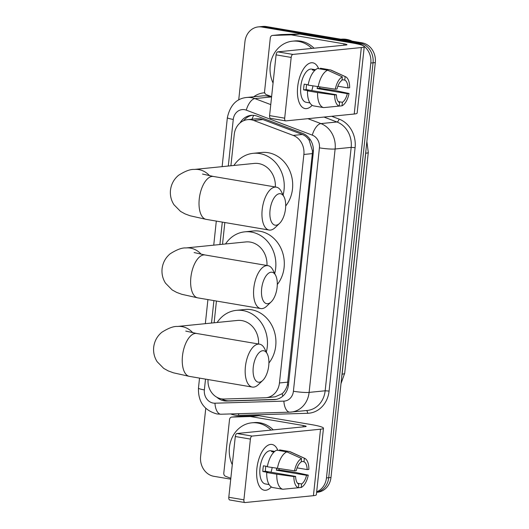 <?xml version="1.0" encoding="UTF-8"?>
<svg xmlns="http://www.w3.org/2000/svg" width="529" height="529" viewBox="0 0 529 529"><rect width="100%" height="100%" fill="white"/><g stroke="black" fill="none" stroke-linecap="round" stroke-linejoin="round"><path stroke-width="0.79" d="M208.062 379.551A17.404 15.189 -95.7 0 0 224.025 399.025L265.161 397.782A17.404 15.189 -95.7 0 0 266.087 397.722L275.232 396.803L282.235 393.649C284.655 391.44 286.381 388.537 287.399 384.927L312.341 153.615L312.427 150.745L309.286 140.496C307.607 137.659 305.293 135.655 302.357 134.492L262.939 119.567L260.294 118.866L256.499 118.767L247.618 119.66A17.404 15.189 -95.7 0 0 234.254 134.406L230.902 165.769M266.087 397.722A17.404 15.189 -95.7 0 0 279.451 382.97L303.871 154.461A17.404 15.189 -95.7 0 0 293.205 135.411L253.788 120.486A17.404 15.189 -95.7 0 0 251.196 119.779A17.404 15.189 -95.7 0 0 247.618 119.66M224.838 222.53L222.511 244.272M216.447 301.041L214.119 322.783M364.111 46.248A17.404 15.189 84.3 0 1 370.809 63.037L326.466 477.925L328.721 477.7A17.404 15.189 84.3 0 1 316.626 492.261A17.404 15.189 84.3 0 0 328.721 477.7L373.057 62.806L328.721 477.7L330.975 477.475A17.404 15.189 84.3 0 1 317.612 492.221L316.62 492.32M238.711 99.974L244.947 41.652A17.404 15.189 84.3 0 1 258.311 26.9A17.404 15.189 84.3 0 1 261.888 27.025L357.544 43.279L359.793 43.054A17.404 15.189 84.3 0 1 373.057 62.806A17.404 15.189 84.3 0 0 359.793 43.054L264.136 26.8L359.793 43.054L362.048 42.823A17.404 15.189 84.3 0 1 375.312 62.581L330.975 477.475M258.311 26.9L260.559 26.675A17.404 15.189 84.3 0 1 264.136 26.8A17.404 15.189 84.3 0 0 260.559 26.675L262.814 26.45A17.404 15.189 84.3 0 1 266.391 26.576L362.048 42.823M216.87 397.246A17.404 15.189 -95.7 0 0 226.862 401.048L274.167 399.62A17.404 15.189 -95.7 0 0 275.093 399.56A17.404 15.189 -95.7 0 0 288.464 384.808L313.3 152.412A17.404 15.189 -95.7 0 0 302.628 133.361L257.299 116.195A17.404 15.189 -95.7 0 0 254.707 115.487A17.404 15.189 -95.7 0 0 251.13 115.362A17.404 15.189 -95.7 0 0 240.034 122.953M243.644 120.691A17.404 15.189 84.3 0 1 252.26 115.296M357.544 43.279A17.404 15.189 84.3 0 1 363.608 45.864M230.73 479.168L213.875 476.305A17.404 15.189 84.3 0 1 200.603 456.547L205.755 408.335M326.466 477.925A17.404 15.189 84.3 0 1 316.673 491.811M276.211 399.402L229.11 400.823A17.404 15.189 84.3 0 1 221.684 398.886M297.675 86.822A23.203 11.01 -80.4 0 1 300.207 75.759A23.203 11.01 -80.4 0 1 318.637 68.684A23.203 11.01 -80.4 0 0 312.824 62.812A23.203 11.01 -80.4 0 0 297.675 86.822A23.203 11.01 -80.4 0 0 297.417 92.178A23.203 11.01 -80.4 0 0 312.156 105.304A23.203 11.01 -80.4 0 1 305.054 108.564A23.203 11.01 -80.4 0 1 297.675 86.822M205.517 379.114L204.366 389.906A11.605 10.13 -95.7 0 0 213.207 403.078A11.605 10.13 -95.7 0 0 214.972 403.204L283.881 401.127A11.605 10.13 -95.7 0 0 293.41 391.248L319.423 147.849A11.605 10.13 -95.7 0 0 312.308 135.146L246.296 110.144A11.605 10.13 -95.7 0 0 244.563 109.675A11.605 10.13 -95.7 0 0 233.269 119.428A11.605 1.323 6.1 0 1 227.364 117.63C230.135 105.178 236.569 98.467 246.653 97.481A23.203 20.254 84.3 0 1 251.42 97.647A23.203 20.254 84.3 0 1 254.879 98.592L270.927 96.979A2.903 1.296 110.7 0 0 271.608 96.648L266.358 94.645A2.903 2.533 -95.7 0 1 264.579 91.471L270.306 37.89A2.903 2.533 -95.7 0 1 272.534 35.43L280.985 34.583A2.903 2.533 84.3 0 1 281.137 34.57L299.361 34.021A2.903 2.533 84.3 0 1 299.804 34.054L352.446 42.994A23.203 2.645 -173.9 0 1 364.256 46.592A23.203 2.645 -173.9 0 1 361.32 47.55L292.894 54.421A2.903 1.375 99.6 0 0 291.181 57.43L276.078 54.864A2.903 1.375 -80.4 0 1 277.791 51.855L346.217 44.985A5.799 0.661 6.1 0 0 346.951 44.74A5.799 0.661 6.1 0 0 343.995 43.841L291.353 34.901A2.903 2.533 -95.7 0 0 290.917 34.868L272.693 35.417A2.903 2.533 -95.7 0 0 272.534 35.43M364.256 46.592L357.148 113.067A23.203 2.645 -173.9 0 1 354.218 114.019L285.792 120.896A2.903 1.375 99.6 0 1 285.614 120.89A2.903 1.375 99.6 0 1 284.688 118.172L291.181 57.43M270.689 118.331A2.903 1.375 -80.4 0 1 270.511 118.324A2.903 1.375 -80.4 0 1 269.585 115.606L276.078 54.864M335.293 89.189L337.019 89.017A11.605 5.502 -80.4 0 1 341.946 80.382L342.323 76.857A15.083 7.155 -80.4 0 0 335.293 89.189L308.116 85.116A19.143 9.079 -80.4 0 1 317.585 68.505L327.656 70.218L342.323 76.857M342.025 79.628L344.763 80.097A11.605 5.502 -80.4 0 1 347.93 87.92L337.859 86.214M306.668 84.561A11.605 5.502 99.6 0 0 306.331 86.769A11.605 5.502 99.6 0 0 306.205 89.613L336.411 94.751A11.605 5.502 -80.4 0 0 339.578 102.573L339.201 106.098L342.012 105.813L342.389 102.289L338.342 101.601M323.662 107.605A19.143 9.079 -80.4 0 1 317.572 92.555L334.678 94.922A15.083 7.155 -80.4 0 0 339.201 106.098L323.662 107.605L313.591 105.893A19.143 9.079 -80.4 0 1 307.508 90.843L308.645 90.73L303.613 89.877A16.822 7.981 -80.4 0 1 303.798 87.02A16.822 7.981 -80.4 0 1 304.221 84.144L308.176 84.819M309.491 102.831A16.822 7.981 -80.4 0 1 309.148 102.785L306.126 102.276A16.822 7.981 -80.4 0 1 300.776 86.511A16.822 7.981 -80.4 0 1 311.76 69.107L314.781 69.616A16.822 7.981 -80.4 0 1 315.119 69.689L315.522 69.762M319.906 87.067A16.822 7.981 -80.4 0 1 319.701 88.257L335.941 90.71L349.047 93.481A15.083 7.155 -80.4 0 1 342.012 105.813M309.148 102.785A16.822 7.981 -80.4 0 1 308.804 102.712L309.895 102.897M344.763 80.097L345.139 76.573L330.473 69.934L320.402 68.221L320.323 68.968M330.473 69.934A19.143 9.079 -80.4 0 1 331.372 70.238L345.563 76.731A15.083 7.155 -80.4 0 1 349.662 87.748L347.93 87.92M307.508 90.843L317.572 92.555M345.139 76.573A15.083 7.155 -80.4 0 1 345.563 76.731M317.453 86.703A11.605 5.502 99.6 0 1 317.109 88.522L347.315 93.653L349.047 93.481M347.315 93.653A11.605 5.502 -80.4 0 1 342.389 102.289M334.678 94.922L336.411 94.751M314.781 69.616A16.822 7.981 -80.4 0 0 312.302 69.973L314.808 70.403M318.187 86.829A19.143 9.079 -80.4 0 1 327.656 70.218M312.923 85.929A11.605 5.502 -80.4 0 1 311.74 90.558M303.613 89.877L306.205 89.613M315.072 70.159L315.119 69.689M317.109 88.522L319.701 88.257M340.894 39.232L341.225 39.199A26.106 22.787 84.3 0 1 346.588 39.384A26.106 22.787 84.3 0 1 352.102 41.136M273.063 83.06A29.002 25.319 84.3 0 1 292.504 41.176A29.002 25.319 84.3 0 1 298.462 41.381A29.002 25.319 84.3 0 1 311.786 48.443M292.504 41.176L294.752 40.951A29.002 25.319 84.3 0 1 300.717 41.156A29.002 25.319 84.3 0 1 314.034 48.212M270.035 210.238A15.949 7.565 99.6 0 0 279.543 223.39A15.949 7.565 99.6 0 0 285.521 208.684A15.949 7.565 99.6 0 0 284.047 196.894A15.949 7.565 99.6 0 0 276.032 195.505A15.949 7.565 99.6 0 0 270.035 210.238M279.543 223.39L275.153 227.602A21.755 10.322 -80.4 0 1 269.102 230.049A21.755 10.322 -80.4 0 1 262.186 209.663A21.755 10.322 -80.4 0 1 276.383 187.16A21.755 10.322 -80.4 0 1 281.296 191.472L284.047 196.894M275.344 186.982A21.755 18.991 -95.7 0 0 258.661 163.58A21.755 18.991 -95.7 0 0 254.191 163.428L194.322 169.439C190.44 169.128 185.17 171.085 178.531 175.311C173.922 179.172 171.237 184.138 170.47 190.209C169.974 195.472 171.132 200.306 173.942 204.71L180.521 211.395L185.031 213.888L190.149 215.786L206.165 219.363L269.102 230.049M233.917 165.465A31.905 27.852 84.3 0 1 253.173 153.324A31.905 27.852 84.3 0 1 259.732 153.555A31.905 27.852 84.3 0 1 283.094 195.009M253.173 153.324L261.624 152.478A31.905 27.852 84.3 0 1 268.183 152.702A31.905 27.852 84.3 0 1 290.89 173.737A31.905 27.852 84.3 0 1 285.693 205.986M261.643 288.748A15.949 7.565 99.6 0 0 271.159 301.9A15.949 7.565 99.6 0 0 277.13 287.187A15.949 7.565 99.6 0 0 275.655 275.404A15.949 7.565 99.6 0 0 267.641 274.015A15.949 7.565 99.6 0 0 261.643 288.748M271.159 301.9L266.768 306.112A21.755 10.322 -80.4 0 1 260.711 308.559A21.755 10.322 -80.4 0 1 253.794 288.173A21.755 10.322 -80.4 0 1 267.998 265.664A21.755 10.322 -80.4 0 1 272.904 269.982L275.655 275.404M266.96 265.492A21.755 18.991 -95.7 0 0 250.27 242.09A21.755 18.991 -95.7 0 0 245.8 241.938L185.937 247.949C182.049 247.638 176.779 249.595 170.14 253.821C165.531 257.683 162.846 262.649 162.079 268.712C161.583 273.976 162.74 278.816 165.551 283.22L172.13 289.905L176.64 292.398L181.758 294.289L197.78 297.867L260.711 308.559M225.526 243.968A31.905 27.852 84.3 0 1 244.788 231.834A31.905 27.852 84.3 0 1 251.341 232.059A31.905 27.852 84.3 0 1 274.703 273.519M244.788 231.834L253.232 230.988A31.905 27.852 84.3 0 1 259.792 231.213A31.905 27.852 84.3 0 1 282.506 252.24A31.905 27.852 84.3 0 1 277.302 284.496M253.252 367.258A15.949 7.565 99.6 0 0 262.768 380.411A15.949 7.565 99.6 0 0 268.739 365.698A15.949 7.565 99.6 0 0 267.271 353.914A15.949 7.565 99.6 0 0 259.256 352.519A15.949 7.565 99.6 0 0 253.252 367.258M262.768 380.411L258.377 384.616A21.755 10.322 -80.4 0 1 252.32 387.069A21.755 10.322 -80.4 0 1 245.403 366.683A21.755 10.322 -80.4 0 1 259.607 344.174A21.755 10.322 -80.4 0 1 264.513 348.485L267.271 353.914M258.569 344.002A21.755 18.991 -95.7 0 0 241.879 320.6A21.755 18.991 -95.7 0 0 237.409 320.442L177.546 326.459C173.657 326.148 168.394 328.106 161.748 332.331C157.139 336.186 154.455 341.152 153.688 347.222C153.192 352.486 154.349 357.32 157.159 361.73L163.739 368.415L168.248 370.908L173.367 372.8L189.389 376.377L252.32 387.069M217.141 322.478A31.905 27.852 84.3 0 1 236.397 310.344A31.905 27.852 84.3 0 1 242.95 310.569A31.905 27.852 84.3 0 1 266.312 352.03M236.397 310.344L244.841 309.491A31.905 27.852 84.3 0 1 251.401 309.723A31.905 27.852 84.3 0 1 274.115 330.751A31.905 27.852 84.3 0 1 268.917 363.006M256.889 468.476A23.203 11.01 -80.4 0 1 259.422 457.413A23.203 11.01 -80.4 0 1 277.851 450.338A23.203 11.01 -80.4 0 0 272.038 444.466A23.203 11.01 -80.4 0 0 256.889 468.476A23.203 11.01 -80.4 0 0 256.631 473.832A23.203 11.01 -80.4 0 0 271.37 486.958A23.203 11.01 -80.4 0 1 264.269 490.218A23.203 11.01 -80.4 0 1 256.889 468.476M230.823 478.289L225.572 476.298A2.903 2.533 -95.7 0 1 223.793 473.124L229.52 419.543A2.903 2.533 -95.7 0 1 231.748 417.083L240.199 416.237A2.903 2.533 84.3 0 1 240.351 416.224L258.575 415.675A2.903 2.533 84.3 0 1 259.018 415.708L311.66 424.648A23.203 2.645 -173.9 0 1 323.47 428.245A23.203 2.645 -173.9 0 1 320.534 429.204L252.108 436.075A2.903 1.375 99.6 0 0 250.396 439.083L235.293 436.518A2.903 1.375 -80.4 0 1 237.005 433.509L305.431 426.639A5.799 0.661 6.1 0 0 306.165 426.4A5.799 0.661 6.1 0 0 303.21 425.501L250.567 416.554A2.903 2.533 -95.7 0 0 250.124 416.521L231.9 417.077A2.903 2.533 -95.7 0 0 231.748 417.083M323.47 428.245L316.362 494.721A23.203 2.645 -173.9 0 1 313.426 495.68L245.006 502.55A2.903 1.375 99.6 0 1 244.821 502.543A2.903 1.375 99.6 0 1 243.902 499.826L250.396 439.083M229.897 499.984A2.903 1.375 -80.4 0 1 229.718 499.978A2.903 1.375 -80.4 0 1 228.799 497.26L235.293 436.518M294.501 470.843L296.233 470.671A11.605 5.502 -80.4 0 1 301.16 462.035L301.537 458.511A15.083 7.155 -80.4 0 0 294.501 470.843L267.33 466.77A19.143 9.079 -80.4 0 1 276.799 450.159L286.87 451.872L301.537 458.511M301.239 461.288L303.977 461.751A11.605 5.502 -80.4 0 1 307.144 469.573L297.073 467.867M265.882 466.214A11.605 5.502 99.6 0 0 265.545 468.423A11.605 5.502 99.6 0 0 265.413 471.273L295.625 476.404A11.605 5.502 -80.4 0 0 298.786 484.227L298.409 487.751L301.226 487.467L301.603 483.942L297.556 483.255M282.87 489.259A19.143 9.079 -80.4 0 1 276.786 474.209L293.893 476.576A15.083 7.155 -80.4 0 0 298.409 487.751L282.87 489.259L272.805 487.546A19.143 9.079 -80.4 0 1 266.715 472.503L267.859 472.384L262.827 471.531A16.822 7.981 -80.4 0 1 263.006 468.681A16.822 7.981 -80.4 0 1 263.435 465.798L267.383 466.472M268.706 484.485A16.822 7.981 -80.4 0 1 268.355 484.445L265.34 483.929A16.822 7.981 -80.4 0 1 259.99 468.165A16.822 7.981 -80.4 0 1 270.974 450.761L273.996 451.27A16.822 7.981 -80.4 0 1 274.333 451.349L274.736 451.416M279.12 468.72A16.822 7.981 -80.4 0 1 278.915 469.917L295.156 472.364L308.262 475.135A15.083 7.155 -80.4 0 1 301.226 487.467M268.355 484.445A16.822 7.981 -80.4 0 1 268.018 484.366L269.109 484.551M303.977 461.751L304.354 458.226L289.687 451.587L279.616 449.881L279.537 450.629M289.687 451.587A19.143 9.079 -80.4 0 1 290.586 451.892L304.777 458.385A15.083 7.155 -80.4 0 1 308.87 469.402L307.144 469.573M266.715 472.503L276.786 474.209M304.354 458.226A15.083 7.155 -80.4 0 1 304.777 458.385M276.667 468.357A11.605 5.502 99.6 0 1 276.323 470.175L306.529 475.306L308.262 475.135M306.529 475.306A11.605 5.502 -80.4 0 1 301.603 483.942M293.893 476.576L295.625 476.404M273.996 451.27A16.822 7.981 -80.4 0 0 271.516 451.627L274.022 452.057M277.401 468.482A19.143 9.079 -80.4 0 1 286.87 451.872M272.137 467.59A11.605 5.502 -80.4 0 1 270.954 472.212M262.827 471.531L265.413 471.273M274.28 451.812L274.333 451.349M276.323 470.175L278.915 469.917M232.277 464.713A29.002 25.319 84.3 0 1 251.711 422.83A29.002 25.319 84.3 0 1 257.676 423.041A29.002 25.319 84.3 0 1 270.993 430.097M251.711 422.83L253.966 422.605A29.002 25.319 84.3 0 1 259.924 422.81A29.002 25.319 84.3 0 1 273.248 429.872M262.939 119.567L253.788 120.486M223.622 399.838A17.404 8.477 -91.7 0 1 223.377 399.025M313.399 150.897A17.404 1.984 -173.9 0 1 312.427 150.745M309.286 140.496A17.404 7.783 -69.3 0 1 309.868 139.061M288.431 385.086A17.404 1.984 -173.9 0 1 287.399 384.927M252.002 119.217A17.404 7.783 -69.3 0 1 253.682 115.355M282.751 396.201A17.404 8.477 -91.7 0 1 282.235 393.649M302.357 134.492L293.205 135.411M312.341 153.615L303.871 154.461M287.921 382.123L279.451 382.97M344.683 373.309A20.3 2.314 -173.9 0 1 342.118 374.142L365.724 153.238A20.3 2.314 6.1 0 0 368.29 152.398L344.683 373.309L341 383.631M341.78 376.37A23.203 20.254 -95.7 0 0 342.118 374.142L342.018 374.155M365.625 153.245L365.724 153.238A23.203 20.254 -95.7 0 0 365.87 150.977M266.391 26.576L261.888 27.025M375.312 62.581L370.809 63.037M221.148 414.22A11.605 5.647 -91.7 0 1 220.957 414.233A11.605 5.647 -91.7 0 1 214.972 403.204M253.722 96.774A26.106 22.787 84.3 0 1 264.705 92.773M271.549 97.217L270.927 96.979A23.203 20.254 -95.7 0 0 267.469 96.04A23.203 20.254 -95.7 0 0 262.701 95.875L246.653 97.481M331.683 116.287L339.089 119.091A26.106 22.787 84.3 0 1 355.098 147.67L329.084 391.07A26.106 22.787 84.3 0 1 307.653 413.288L238.744 415.364A26.106 22.787 84.3 0 1 230.651 413.942M307.904 118.675L320.898 123.594L336.947 121.981L323.96 117.061M312.308 135.146A11.605 5.191 -69.3 0 1 320.898 123.594A23.203 20.254 84.3 0 1 335.122 148.993L351.177 147.379A23.203 20.254 -95.7 0 0 336.947 121.981A2.903 1.296 110.7 0 0 339.089 119.091M246.296 110.144A11.605 5.191 -69.3 0 1 254.879 98.592L270.762 104.603M319.423 147.849A11.605 1.323 6.1 0 0 335.122 148.993L309.115 392.399L325.163 390.786L351.177 147.379L355.098 147.67M293.41 391.248A11.605 1.323 6.1 0 0 309.115 392.399A23.203 20.254 84.3 0 1 291.294 412.065A23.203 20.254 84.3 0 1 290.057 412.144A11.605 5.647 -91.7 0 1 289.866 412.157A11.605 5.647 -91.7 0 1 283.881 401.127M199.526 378.103L198.461 388.107C198.064 401.776 204.214 410.392 216.897 413.956L220.957 414.233L289.866 412.157L307.342 410.451A23.203 20.254 -95.7 0 0 325.163 390.786L329.084 391.07M233.269 119.428L228.29 166.027M222.299 222.101L219.899 244.537M213.908 300.611L211.507 323.047M307.653 413.288A2.903 1.415 88.3 0 0 306.351 410.55M238.744 415.364A2.903 1.415 88.3 0 0 238.4 413.711M198.461 388.107A11.605 1.323 6.1 0 0 204.366 389.906M276.019 399.435L274.167 399.62M229.11 400.823L226.862 401.048M354.218 114.019L361.32 47.55M269.585 115.606L284.688 118.172M343.85 45.216L343.995 43.841M299.804 34.054L291.353 34.901M277.791 51.855L292.894 54.421M290.917 34.868L299.361 34.021M281.137 34.57L272.693 35.417M209.623 175.773A21.755 18.991 -95.7 0 0 198.798 169.597A21.755 18.991 -95.7 0 0 194.322 169.439M202.514 174.054L213.452 176.468A21.755 10.322 99.6 0 0 199.254 198.977A21.755 10.322 99.6 0 0 206.165 219.363M201.232 254.277A21.755 18.991 -95.7 0 0 190.407 248.101A21.755 18.991 -95.7 0 0 185.937 247.949M194.123 252.564L205.067 254.978A21.755 10.322 99.6 0 0 190.863 277.48A21.755 10.322 99.6 0 0 197.78 297.867M192.84 332.787A21.755 18.991 -95.7 0 0 182.016 326.611A21.755 18.991 -95.7 0 0 177.546 326.459M185.739 331.075L196.676 333.482A21.755 10.322 99.6 0 0 182.472 355.991A21.755 10.322 99.6 0 0 189.389 376.377M313.426 495.68L320.534 429.204M228.799 497.26L243.902 499.826M303.064 426.877L303.21 425.501M259.018 415.708L250.567 416.554M237.005 433.509L252.108 436.075M250.124 416.521L258.575 415.675M240.351 416.224L231.9 417.077M368.29 152.398L366.881 141.494M227.364 117.63L222.127 166.648M216.308 221.082L213.736 245.158M207.917 299.593L205.345 323.662M270.511 118.324L285.614 120.89M213.452 176.468L276.383 187.16M205.067 254.978L267.998 265.664M196.676 333.482L259.607 344.174M229.718 499.978L244.821 502.543"/></g></svg>
